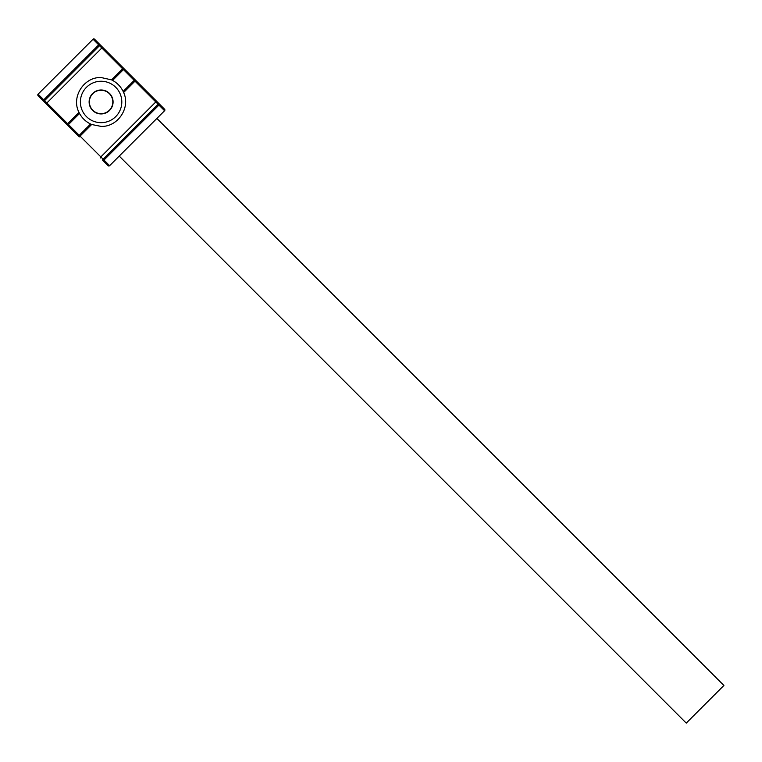 <?xml version="1.0" encoding="UTF-8"?>
<svg xmlns="http://www.w3.org/2000/svg" width="762" height="762" viewBox="0 0 762 762"><rect width="100%" height="100%" fill="white"/><g stroke="black" fill="none" stroke-linecap="round" stroke-linejoin="round"><path stroke-width="1.14" d="M101.098 113.671A11.716 11.716 0 0 1 89.383 101.956A11.716 11.716 0 0 1 101.098 90.249A11.716 11.716 0 0 1 112.814 101.956A11.716 11.716 0 0 1 101.098 113.671M101.098 113.938A11.982 11.982 0 0 1 89.116 101.956A11.982 11.982 0 0 1 101.098 89.983A11.982 11.982 0 0 1 113.081 101.956A11.982 11.982 0 0 1 101.098 113.938M101.098 122.672A20.707 20.707 0 0 1 80.391 101.956A20.707 20.707 0 0 1 101.098 81.248A20.707 20.707 0 0 1 121.806 101.956A20.707 20.707 0 0 1 101.098 122.672M38.1 94.174A1.067 1.067 0 0 0 38.1 95.679A1.067 1.067 0 0 1 38.1 94.174L43.748 99.812L98.708 44.853L99.527 45.682L100.279 44.92L123.825 68.475L94.564 39.214L93.059 39.214L38.1 94.174L38.1 95.679L67.361 124.939L43.815 101.394L44.567 100.641L46.882 102.956L45.825 103.403M91.659 124.501L101.098 126.397C117.843 127.121 130.797 107.68 123.635 92.516L134.998 81.153L155.8 101.946L100.841 156.905L80.039 136.112L91.659 124.501L90.554 124.006L79.248 135.322A1.067 0.505 135 0 0 78.857 136.427L67.361 124.939A1.067 0.505 135 0 0 68.475 124.549L79.543 113.471C82.106 118.139 85.773 121.653 90.554 124.006M79.543 113.471L79.01 112.414L66.885 124.463M79.334 136.903L80.039 136.112L46.882 102.956L101.841 47.996L122.644 68.79L111.557 79.877L101.098 77.524C83.925 76.771 70.923 97.145 79.01 112.414M109.623 165.697A1.067 1.067 0 0 1 108.118 165.697L109.623 165.697L164.582 110.738A1.067 1.067 0 0 0 164.582 109.223L164.582 110.738A1.067 1.067 0 0 0 164.582 109.223L135.322 79.962L158.867 103.518L158.115 104.27L158.934 105.089L103.975 160.049L109.623 165.697A1.067 1.067 0 0 1 108.118 165.697L102.403 159.982L158.115 104.27L155.8 101.946L156.858 101.508M111.557 79.877L112.614 80.41L123.434 69.59L134.207 80.353A1.067 0.505 -45 0 1 135.322 79.962L123.825 68.475A1.067 0.505 -45 0 1 123.434 69.59L122.644 68.79L123.349 67.999M93.059 39.214A1.067 1.067 0 0 1 94.564 39.214A1.067 1.067 0 0 0 93.059 39.214L98.708 44.853L99.46 44.101M112.614 80.41C117.281 82.963 120.787 86.639 123.139 91.421L123.635 92.516M156.877 118.434L723.9 685.457L686.257 723.1L119.234 156.077M164.582 110.738L158.934 105.089L159.687 104.337M42.996 100.565L43.748 99.812L44.567 100.641L99.527 45.682L101.841 47.996L102.289 46.93M100.394 157.972L100.841 156.905L103.975 160.049L103.222 160.801M135.798 80.439L134.998 81.153L134.207 80.353L123.139 91.421"/></g></svg>

